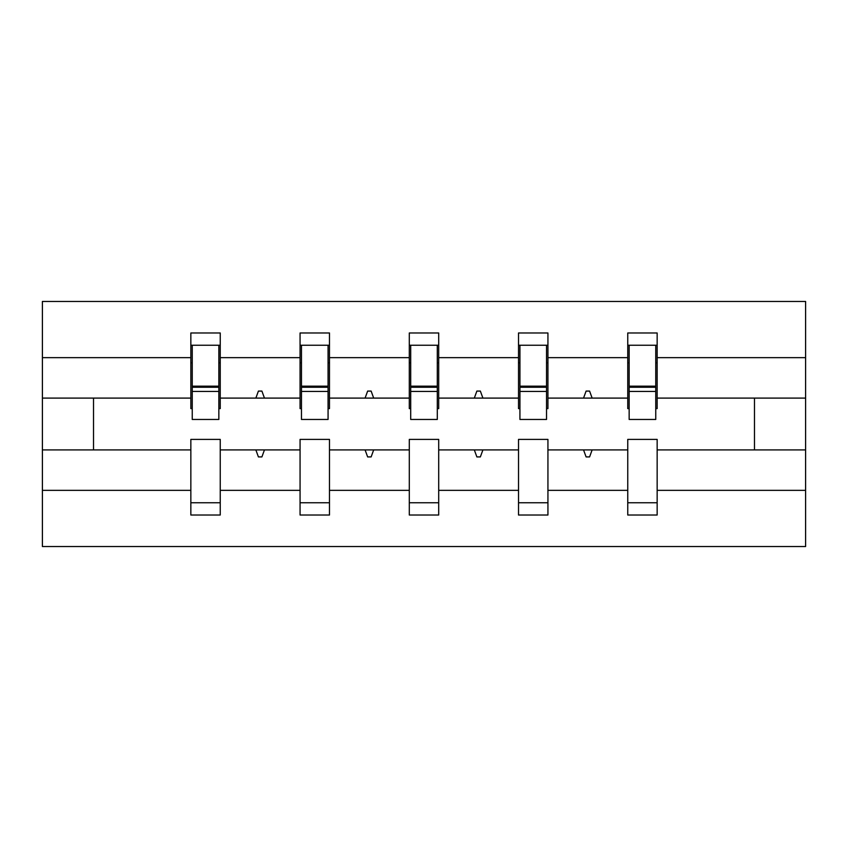 <?xml version="1.0" encoding="UTF-8"?>
<svg xmlns="http://www.w3.org/2000/svg" width="848" height="848" viewBox="0 0 848 848"><rect width="100%" height="100%" fill="white"/><g stroke="black" fill="none" stroke-linecap="round" stroke-linejoin="round"><path stroke-width="1.27" d="M627.753 490.345L547.935 490.345L547.935 439.402L518.52 439.402L518.52 490.345L438.702 490.345L438.702 439.402L409.298 439.402L409.298 490.345L329.48 490.345L329.48 439.402L300.065 439.402L300.065 449.906L220.247 449.906L220.247 439.402L190.842 439.402L190.842 490.345L42.4 490.345L42.4 546.536L805.6 546.536L805.6 490.345L657.158 490.345L657.158 515.022L627.753 515.022L627.753 449.906L583.541 449.906L586.095 456.913L589.593 456.913L592.137 449.906M657.158 490.345L657.158 439.402L627.753 439.402L627.753 449.906M805.6 490.345L805.6 398.094L657.158 398.094L657.158 332.978L627.753 332.978L627.753 357.655L547.935 357.655L547.935 408.598L546.536 408.598M629.152 408.598L627.753 408.598L627.753 357.655M518.52 490.345L518.52 515.022L547.935 515.022L547.935 490.345M547.935 357.655L547.935 332.978L518.52 332.978L518.52 357.655L438.702 357.655L438.702 408.598L437.303 408.598M519.93 408.598L518.52 408.598L518.52 357.655M409.298 490.345L409.298 515.022L438.702 515.022L438.702 490.345M438.702 357.655L438.702 332.978L409.298 332.978L409.298 357.655L329.48 357.655L329.48 408.598L328.07 408.598M410.697 408.598L409.298 408.598L409.298 357.655M329.48 490.345L329.48 515.022L300.065 515.022L300.065 449.906M329.48 357.655L329.48 332.978L300.065 332.978L300.065 357.655L220.247 357.655L220.247 332.978L190.842 332.978L190.842 357.655L42.4 357.655L42.4 301.464L805.6 301.464L805.6 357.655L657.158 357.655M301.464 408.598L300.065 408.598L300.065 357.655M190.842 490.345L190.842 515.022L220.247 515.022L220.247 449.906M192.242 408.598L190.842 408.598L190.842 357.655M657.158 398.094L657.158 408.598L655.758 408.598M300.065 490.345L220.247 490.345M583.541 449.906L547.935 449.906M627.753 398.094L592.137 398.094L589.593 391.087L586.095 391.087L583.541 398.094L547.935 398.094M583.541 398.094L592.137 398.094M474.318 449.906L476.862 456.913L480.36 456.913L482.915 449.906L438.702 449.906M518.52 449.906L482.915 449.906M518.52 398.094L482.915 398.094L480.36 391.087L476.862 391.087L474.318 398.094L438.702 398.094M474.318 398.094L482.915 398.094M365.085 449.906L367.64 456.913L371.138 456.913L373.682 449.906L329.48 449.906M409.298 449.906L373.682 449.906M409.298 398.094L373.682 398.094L371.138 391.087L367.64 391.087L365.085 398.094L329.48 398.094M365.085 398.094L373.682 398.094M255.863 449.906L258.407 456.913L261.905 456.913L264.459 449.906M300.065 398.094L264.459 398.094L261.905 391.087L258.407 391.087L255.863 398.094L220.247 398.094L220.247 357.655M255.863 398.094L264.459 398.094M220.247 398.094L220.247 408.598L218.848 408.598M190.842 449.906L42.4 449.906L42.4 357.655M42.4 490.345L42.4 449.906M190.842 398.094L42.4 398.094M805.6 398.094L805.6 357.655M93.513 449.906L93.513 398.094M754.487 398.094L754.487 449.906L657.158 449.906M805.6 449.906L754.487 449.906M190.842 345.231L192.242 345.231L190.842 345.231M192.242 391.437L192.242 345.231L220.247 345.231L218.848 345.231L218.848 419.453L192.242 419.453L192.242 391.437L218.848 391.437M190.842 502.769L220.247 502.769M300.065 345.231L301.464 345.231L300.065 345.231M301.464 391.437L301.464 345.231L329.48 345.231L328.07 345.231L328.07 419.453L301.464 419.453L301.464 391.437L328.07 391.437M300.065 502.769L329.48 502.769M409.298 345.231L410.697 345.231L409.298 345.231M410.697 391.437L410.697 345.231L438.702 345.231L437.303 345.231L437.303 419.453L410.697 419.453L410.697 391.437L437.303 391.437M409.298 502.769L438.702 502.769M518.52 345.231L519.93 345.231L518.52 345.231M519.93 391.437L519.93 345.231L547.935 345.231L546.536 345.231L546.536 419.453L519.93 419.453L519.93 391.437L546.536 391.437M518.52 502.769L547.935 502.769M627.753 345.231L629.152 345.231L627.753 345.231M629.152 391.437L629.152 345.231L657.158 345.231L655.758 345.231L655.758 419.453L629.152 419.453L629.152 391.437L655.758 391.437M627.753 502.769L657.158 502.769M218.848 362.732L220.247 362.732M190.842 362.732L192.242 362.732M192.242 387.239L218.848 387.239M328.07 362.732L329.48 362.732M300.065 362.732L301.464 362.732M301.464 387.239L328.07 387.239M437.303 362.732L438.702 362.732M409.298 362.732L410.697 362.732M410.697 387.239L437.303 387.239M546.536 362.732L547.935 362.732M518.52 362.732L519.93 362.732M519.93 387.239L546.536 387.239M655.758 362.732L657.158 362.732M627.753 362.732L629.152 362.732M629.152 387.239L655.758 387.239M192.242 386.179L218.848 386.179M301.464 386.179L328.07 386.179M410.697 386.179L437.303 386.179M519.93 386.179L546.536 386.179M629.152 386.179L655.758 386.179"/></g></svg>

